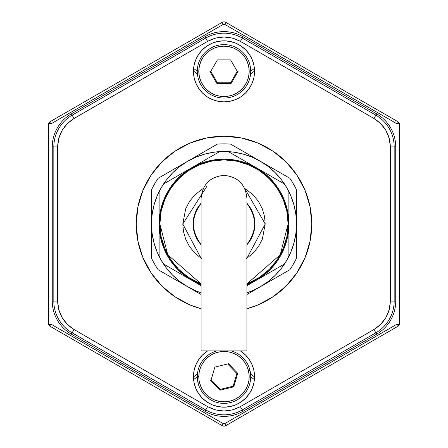 <?xml version="1.0" encoding="UTF-8"?>
<svg xmlns="http://www.w3.org/2000/svg" width="448" height="448" viewBox="0 0 448 448"><rect width="100%" height="100%" fill="white"/><g stroke="black" fill="none" stroke-linecap="round" stroke-linejoin="round"><path stroke-width="0.67" d="M48.692 123.53L50.361 121.548L222.09 22.4L223.238 24.382L224.762 24.382L225.91 22.4L397.639 121.548L396.491 123.53L399.543 123.53L399.543 324.47L396.491 324.47L224.762 423.618L396.491 324.47L397.639 326.452L225.91 425.6A3.814 3.814 0 0 1 222.09 425.6L50.361 326.452L222.09 425.6L223.238 423.618L51.509 324.47L48.457 324.47L48.457 123.53L51.509 123.53L50.361 121.548L51.509 123.53L223.238 24.382L222.09 22.4A3.814 3.814 0 0 1 225.91 22.4L397.639 121.548L399.308 123.53M49.717 325.982A3.814 3.814 0 0 0 50.361 326.452L48.692 324.47M399.308 324.47L397.639 326.452L225.91 425.6L224.762 423.618L223.238 423.618L51.509 324.47L50.361 326.452M397.639 326.452A3.814 3.814 0 0 0 398.283 325.982M224.762 24.382L396.491 123.53L224.762 24.382M223.238 24.382L222.09 22.4M399.543 123.53L399.543 324.47M48.457 324.47L48.457 123.53M254.397 68.522L250.712 71.025M197.288 71.025L193.603 68.522M160.653 68.449L74.026 118.462L160.653 68.449M193.603 379.478L197.288 376.975M250.712 376.975L254.397 379.478M250.566 373.867A30.531 30.531 0 0 0 254.531 376.874M193.469 376.874A30.531 30.531 0 0 0 197.434 373.867M197.434 74.133A30.531 30.531 0 0 0 193.469 71.126M254.531 71.126A30.531 30.531 0 0 0 250.566 74.133M136.226 224.05A87.774 87.774 0 0 0 137.911 241.108M201.102 308.734L190.411 305.094L175.235 296.979L161.935 286.065L151.021 272.765L142.906 257.589L137.917 241.125A87.774 87.774 0 0 0 201.102 308.734A87.774 87.774 0 0 1 136.226 224L137.917 206.875L142.906 190.411L151.021 175.235L161.935 161.935L175.235 151.021L190.411 142.906L206.875 137.917L224 136.226L241.125 137.917L257.589 142.906L272.765 151.021L286.065 161.935L296.979 175.235L305.094 190.411L310.083 206.875L311.774 224A87.774 87.774 0 0 1 246.898 308.734A87.774 87.774 0 0 0 310.083 241.136L305.094 257.589L296.979 272.765L286.065 286.065L272.765 296.979L257.589 305.094L246.898 308.734M310.089 241.108A87.774 87.774 0 0 0 311.774 224.05M254.531 376.65A30.531 30.531 0 0 1 224 407.176A30.531 30.531 0 0 1 193.469 376.65L194.057 370.692L195.793 364.963L198.615 359.688L202.412 355.062L207.586 350.907A30.531 30.531 0 0 0 193.469 376.65L194.057 382.603L195.793 388.332L198.615 393.607L202.412 398.233L207.038 402.03L212.318 404.852L218.042 406.588L224 407.176L229.958 406.588L235.682 404.852L240.962 402.03L245.588 398.233L249.385 393.607L252.207 388.332L253.943 382.603L254.531 376.65L253.943 370.692L252.207 364.963L249.385 359.688L245.588 355.062L240.414 350.907A30.531 30.531 0 0 1 254.531 376.65M254.531 71.35A30.531 30.531 0 0 1 224 101.881A30.531 30.531 0 0 1 193.469 71.35L194.057 65.397L195.793 59.668L198.615 54.393L202.412 49.767L207.038 45.97L212.318 43.148L218.042 41.412L224 40.824L229.958 41.412L235.682 43.148L240.962 45.97L245.588 49.767L249.385 54.393L252.207 59.668L253.943 65.397L254.531 71.35L253.943 77.308L252.207 83.037L249.385 88.312L245.588 92.938L240.962 96.734L235.682 99.557L229.958 101.293L224 101.881L218.042 101.293L212.318 99.557L207.038 96.734L202.412 92.938L198.615 88.312L195.793 83.037L194.057 77.308L193.469 71.35A30.531 30.531 0 0 1 224 40.824A30.531 30.531 0 0 1 254.531 71.35M390.354 301.112L390.354 146.888L389.273 138.544L385.963 130.491L380.643 123.598L373.962 118.49L240.391 41.378L232.63 38.142L224 36.982L215.37 38.142L207.609 41.378L74.038 118.49L67.357 123.598L62.037 130.491L58.727 138.544L57.646 146.888L57.646 301.112L58.727 309.456L62.037 317.509L67.357 324.402L74.038 329.51L207.609 406.622L215.37 409.858L224 411.018L232.63 409.858L240.391 406.622L373.962 329.51L380.643 324.402L385.963 317.509L389.273 309.456L390.354 301.112L394.167 301.112L394.167 146.888A36.602 36.602 0 0 0 375.866 115.186L373.962 118.49C384.446 125.026 389.906 134.49 390.354 146.888L394.167 146.888L390.354 146.888L390.354 301.112C389.934 313.46 384.474 322.924 373.962 329.51L375.866 332.814A36.602 36.602 0 0 0 394.167 301.112L390.354 301.112M137.917 241.125L136.226 224A87.774 87.774 0 0 1 224 136.226A87.774 87.774 0 0 1 311.774 224L310.083 241.125M311.774 223.95A87.774 87.774 0 0 0 310.089 206.892M310.083 206.864A87.774 87.774 0 0 0 241.17 137.922M241.074 137.906A87.774 87.774 0 0 0 224.039 136.226M223.961 136.226A87.774 87.774 0 0 0 206.926 137.906M206.83 137.922A87.774 87.774 0 0 0 137.917 206.864M137.911 206.892A87.774 87.774 0 0 0 136.226 223.95M242.301 409.926L375.866 332.814L373.962 329.51L240.391 406.622L242.301 409.926L240.391 406.622C229.494 412.434 218.562 412.434 207.609 406.622L205.699 409.926A36.602 36.602 0 0 0 242.301 409.926L375.866 332.814L376.65 334.163A38.164 38.164 0 0 0 395.73 301.112L394.167 301.112L394.167 146.888L395.73 146.888A38.164 38.164 0 0 0 376.65 113.837L375.866 115.186L242.301 38.074A36.602 36.602 0 0 0 205.699 38.074L72.134 115.186A36.602 36.602 0 0 0 53.833 146.888L53.833 301.112A36.602 36.602 0 0 0 72.134 332.814L205.699 409.926L207.609 406.622L74.038 329.51L72.134 332.814L74.038 329.51C63.554 322.974 58.094 313.51 57.646 301.112L53.833 301.112L57.646 301.112L57.646 146.888L53.833 146.888L57.646 146.888C58.066 134.54 63.526 125.076 74.038 118.49L72.134 115.186L74.038 118.49L207.609 41.378L205.699 38.074L207.609 41.378C218.506 35.566 229.438 35.566 240.391 41.378L242.301 38.074L240.391 41.378L373.962 118.49L375.866 115.186A36.602 36.602 0 0 1 394.167 146.888L395.73 146.888L395.73 301.112L394.167 301.112A36.602 36.602 0 0 1 375.866 332.814L376.65 334.163L243.079 411.281L242.301 409.926A36.602 36.602 0 0 1 205.699 409.926L204.921 411.281A38.164 38.164 0 0 0 243.079 411.281L242.301 409.926M305.094 190.411L296.979 175.235L286.065 161.935M272.765 151.021L269.528 148.96M190.411 142.906L175.235 151.021L161.935 161.935M151.021 175.235L149.374 177.794M142.906 257.589L151.021 272.765L161.935 286.065M175.235 296.979L178.472 299.04M257.589 305.094L272.765 296.979L286.065 286.065M296.979 272.765L298.626 270.206M205.699 409.926L204.921 411.281L71.35 334.163L72.134 332.814L205.699 409.926M72.134 332.814A36.602 36.602 0 0 1 53.833 301.112L52.27 301.112A38.164 38.164 0 0 0 71.35 334.163L72.134 332.814M53.833 301.112L52.27 301.112L52.27 146.888L53.833 146.888L53.833 301.112M53.833 146.888A36.602 36.602 0 0 1 72.134 115.186L71.35 113.837A38.164 38.164 0 0 0 52.27 146.888L53.833 146.888M72.134 115.186L71.35 113.837L204.921 36.719L205.699 38.074L72.134 115.186M205.699 38.074A36.602 36.602 0 0 1 242.301 38.074L243.079 36.719A38.164 38.164 0 0 0 204.921 36.719L205.699 38.074M242.301 38.074L243.079 36.719L376.65 113.837L375.866 115.186L242.301 38.074M195.154 156.929L187.746 161.207A72.509 72.509 0 0 1 219.604 151.626L191.565 167.815A64.876 64.876 0 0 1 224 159.124L224 143.858A80.142 80.142 0 0 0 217.308 144.138L195.154 156.929M201.102 294.504L187.746 286.793A72.509 72.509 0 0 1 163.52 263.995L191.565 280.185A64.876 64.876 0 0 0 201.102 284.698L191.565 280.185L184.509 275.47L178.125 269.875L172.53 263.491L167.815 256.435L164.063 248.825L161.336 240.789L159.678 232.467L159.124 224L159.678 215.533L161.336 207.211L164.063 199.175L167.815 191.565L172.53 184.509L178.125 178.125L184.509 172.53L191.565 167.815L163.52 184.005A72.509 72.509 0 0 1 187.746 161.207L158.189 178.27A80.142 80.142 0 0 0 151.491 189.868L151.491 258.132A80.142 80.142 0 0 0 158.189 269.73L187.746 286.793A72.509 72.509 0 0 0 201.102 292.796L196.252 290.987L187.746 286.793L179.861 281.523L172.732 275.268L166.477 268.139L161.207 260.254L157.013 251.748L153.961 242.766L152.113 233.464L151.491 224L152.113 214.536L153.961 205.234L157.013 196.252L161.207 187.746L166.477 179.861L172.732 172.732L179.861 166.477L187.746 161.207L196.252 157.013L205.234 153.961L214.536 152.113L224 151.491L233.464 152.113L242.766 153.961L251.748 157.013L260.254 161.207L268.139 166.477L275.268 172.732L281.523 179.861L286.793 187.746L290.987 196.252L294.039 205.234L295.887 214.536L296.509 224L295.887 233.464L294.039 242.766L290.987 251.748L286.793 260.254L281.523 268.139L275.268 275.268L268.139 281.523L260.254 286.793L251.748 290.987L246.898 292.796A72.509 72.509 0 0 0 260.254 286.793L289.811 269.73A80.142 80.142 0 0 0 296.509 258.132L296.509 224A72.509 72.509 0 0 1 288.876 256.379L288.876 224L288.322 232.467L286.664 240.789L283.937 248.825L280.185 256.435L275.47 263.491L269.875 269.875L263.491 275.47L256.435 280.185L246.898 284.698A64.876 64.876 0 0 0 256.435 280.185L284.48 263.995A72.509 72.509 0 0 1 260.254 286.793L246.898 294.504M217.308 144.138L187.746 161.207L217.308 144.138A80.142 80.142 0 0 1 230.692 144.138A80.142 80.142 0 0 0 224 143.858L224 151.491A72.509 72.509 0 0 0 219.604 151.626L191.565 167.815L199.175 164.063L207.211 161.336L215.533 159.678L224 159.124L232.467 159.678L240.789 161.336L248.825 164.063L256.435 167.815L263.491 172.53L269.875 178.125L275.47 184.509L280.185 191.565L283.937 199.175L286.664 207.211L288.322 215.533L288.876 224A64.876 64.876 0 0 1 256.435 280.185L284.48 263.995A72.509 72.509 0 0 0 288.876 256.379L288.876 191.621A72.509 72.509 0 0 1 296.509 224L296.509 189.868A80.142 80.142 0 0 0 289.811 178.27L260.254 161.207A72.509 72.509 0 0 1 284.48 184.005L228.396 151.626A72.509 72.509 0 0 1 260.254 161.207L230.72 144.155M151.491 258.098L151.491 224A72.509 72.509 0 0 1 159.124 191.621L159.124 224A64.876 64.876 0 0 1 191.565 167.815L163.52 184.005A72.509 72.509 0 0 0 159.124 191.621L159.124 256.379A72.509 72.509 0 0 1 151.491 224L151.491 258.132A80.142 80.142 0 0 0 158.189 269.73M158.211 178.259L187.746 161.207L158.189 178.27A80.142 80.142 0 0 0 151.491 189.868M296.509 258.132L296.509 189.868L296.509 258.132A80.142 80.142 0 0 1 289.811 269.73M289.811 178.27A80.142 80.142 0 0 1 296.509 189.868M246.551 258.496L253.142 253.142L258.496 246.551L262.321 239.17L265.216 224L264.527 216.502L262.321 208.83L258.496 201.449L253.142 194.858L244.625 188.317L265.216 224L288.114 224C290.69 205.246 271.454 160.765 224 159.886A64.114 64.114 0 0 1 246.898 283.886L280.224 254.811L288.114 224L265.216 224L246.898 258.272M201.102 258.272L182.784 224L159.886 224L167.776 254.811L201.102 283.886A64.114 64.114 0 0 1 159.886 224L182.784 224L206.69 186.598M198.302 241.181A30.912 30.912 0 0 0 201.102 244.765A30.912 30.912 0 0 1 201.102 203.235A30.912 30.912 0 0 0 198.302 206.819M201.102 203.235L198.296 206.825A30.912 30.912 0 0 0 198.29 241.164L201.102 244.765M246.898 283.886L259.616 277.306L269.332 269.332L277.306 259.616L283.231 248.534L286.882 236.51L288.114 224L286.882 211.49L283.231 199.466L277.306 188.384L269.332 178.668L259.616 170.694L248.534 164.769L236.51 161.118L224 159.886C176.546 160.765 157.31 205.246 159.886 224A64.114 64.114 0 0 1 224 159.886L211.49 161.118L199.466 164.769L188.384 170.694L178.668 178.668L170.694 188.384L164.769 199.466L161.118 211.49L159.886 224L161.118 236.51L164.769 248.534L170.694 259.616L178.668 269.332L188.384 277.306L201.102 283.886M201.449 258.496L194.858 253.142L189.504 246.551L185.679 239.17L183.473 231.498L182.784 224L185.679 208.83L189.504 201.449L194.858 194.858L203.375 188.317M198.296 206.825L195.44 212.173L193.682 217.969L193.088 224L193.682 230.031L195.44 235.827L198.296 241.175M246.898 244.765L249.704 241.175L252.56 235.827L254.318 230.031L254.912 224L254.318 217.969L252.56 212.173L249.704 206.825L246.898 203.235A30.912 30.912 0 0 1 246.898 244.765A30.912 30.912 0 0 0 249.698 241.181M249.71 241.164A30.912 30.912 0 0 0 249.71 206.836M249.698 206.819A30.912 30.912 0 0 0 246.898 203.235M228.396 151.626A72.509 72.509 0 0 0 224 151.491L224 159.124A64.876 64.876 0 0 1 288.876 224L288.876 191.621A72.509 72.509 0 0 0 284.48 184.005L228.396 151.626A72.509 72.509 0 0 0 219.604 151.626L163.542 183.994M201.102 285.69L163.52 263.995A72.509 72.509 0 0 1 159.124 256.379A72.509 72.509 0 0 0 163.52 263.995L191.565 280.185A64.876 64.876 0 0 1 159.124 224L159.124 191.621A72.509 72.509 0 0 1 163.52 184.005M249.407 284.245L256.435 280.185L249.407 284.245M228.418 151.637L284.48 184.005A72.509 72.509 0 0 1 288.876 191.621L288.876 256.379A72.509 72.509 0 0 1 284.48 263.995L246.898 285.69M193.469 224A30.531 30.531 0 0 1 201.102 203.806L198.615 207.038L195.793 212.318L194.057 218.042L193.469 224L194.057 229.958L195.793 235.682L198.615 240.962L201.102 244.194A30.531 30.531 0 0 1 193.469 224M246.898 203.806A30.531 30.531 0 0 1 246.898 244.194L249.385 240.962L252.207 235.682L253.943 229.958L254.531 224L253.943 218.042L252.207 212.318L249.385 207.038L246.898 203.806M224 44.638L224 46.166A25.189 25.189 0 0 1 249.189 71.35A25.189 25.189 0 0 1 224 96.538L224 98.067A26.712 26.712 0 0 0 250.712 71.35A26.712 26.712 0 0 0 224 44.638A26.712 26.712 0 0 0 197.288 71.35A26.712 26.712 0 0 0 224 98.067L224 96.538L228.911 96.057L233.638 94.623L237.994 92.294L241.808 89.163L244.944 85.344L247.268 80.993L248.702 76.266L249.189 71.35L248.702 66.438L247.268 61.712L244.944 57.361L241.808 53.542L237.994 50.411L233.638 48.082L228.911 46.648L224 46.166L219.089 46.648L214.362 48.082L210.006 50.411L206.192 53.542L203.056 57.361L200.732 61.712L199.298 66.438L198.811 71.35L199.298 76.266L200.732 80.993L203.056 85.344L206.192 89.163L210.006 92.294L214.362 94.623L219.089 96.057L224 96.538A25.189 25.189 0 0 1 198.811 71.35A25.189 25.189 0 0 1 224 46.166L224 44.638M209.899 71.35L210.672 71.546L217.392 59.903L230.608 59.903L237.328 71.546L238.101 71.35L231.05 83.563L216.95 83.563L209.899 71.35L216.95 83.563L217.392 82.802L210.778 71.35L217.392 82.802L216.95 83.563L231.05 83.563L238.101 71.35M230.882 83.272L231.05 83.563L230.882 83.272M230.608 82.802L217.392 82.802L230.608 82.802L237.222 71.35L230.608 82.802L237.222 71.35L230.608 59.903L217.392 59.903L210.778 71.35L217.392 82.802M237.328 71.546L230.608 59.903L217.392 59.903L210.672 71.546M216.86 350.907A26.712 26.712 0 0 0 197.288 376.65L198.811 376.65A25.189 25.189 0 0 1 248.466 370.67A25.189 25.189 0 0 1 229.975 401.117A25.189 25.189 0 0 1 199.534 382.626L201.169 387.279L203.683 391.53L206.976 395.209L210.924 398.177L215.376 400.31L220.158 401.537L225.086 401.811L229.975 401.117L234.634 399.482L238.885 396.967L242.564 393.674L245.526 389.726L247.666 385.274L248.892 380.492L249.161 375.558L248.466 370.67L246.988 366.358L244.754 362.376L241.842 358.87L238.342 355.942L234.371 353.696L230.059 352.201L225.551 351.506L220.993 351.641L216.53 352.593L212.313 354.334L208.482 356.81L205.156 359.934L202.451 363.608L200.452 367.707L199.226 372.103L198.811 376.65A25.189 25.189 0 0 0 199.534 382.626L198.05 382.984L199.534 382.626A25.189 25.189 0 0 1 198.811 376.65L197.288 376.65A26.712 26.712 0 0 0 230.339 402.601A26.712 26.712 0 0 0 231.14 350.907M227.92 363.905L227.954 363.11L237.698 373.302L233.744 386.837L220.046 390.186L210.302 379.994L211.098 379.994L214.861 367.097L227.92 363.905L214.861 367.097L211.159 379.786L220.293 389.34L220.046 390.186L220.293 389.34L233.139 386.204L233.744 386.837L237.698 373.302L236.841 373.509L233.139 386.204L220.293 389.34L211.159 379.786M248.466 370.67L249.95 370.311L248.466 370.67M220.293 389.34L220.046 390.186L233.744 386.837L233.139 386.204L236.841 373.509L227.707 363.955L236.841 373.509L237.698 373.302L227.954 363.11M211.098 379.994L214.861 367.097L227.707 363.955M246.898 350.907L201.102 350.907L224 350.907L224 175.392L224 350.907L246.898 350.907L246.898 201.286M246.898 198.257C245.504 184.318 237.871 176.686 224 175.364C210.129 176.686 202.496 184.318 201.102 198.257L201.102 350.907"/></g></svg>
